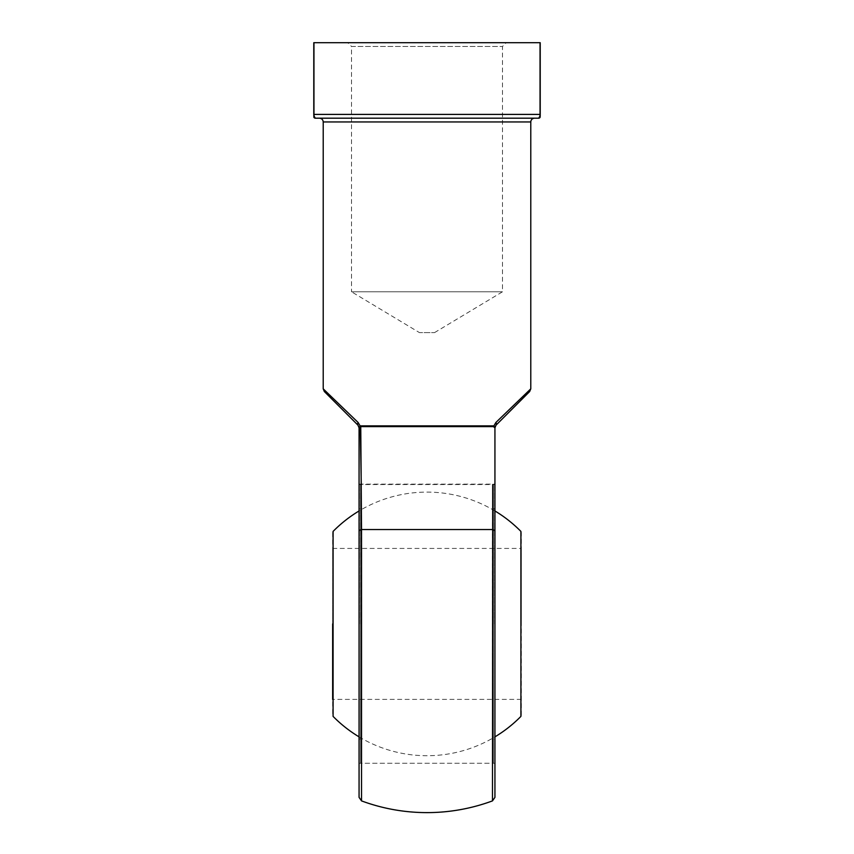 <?xml version="1.0" encoding="UTF-8"?>
<svg xmlns="http://www.w3.org/2000/svg" width="854" height="854" viewBox="0 0 854 854"><rect width="100%" height="100%" fill="white"/><g stroke="black" fill="none" stroke-linecap="round" stroke-linejoin="round"><path stroke-width="0.64" stroke-dasharray="4.27 3.2" d="M521.356 623.911L521.356 548.428L521.356 623.911M521.356 699.394L332.644 699.394L332.644 548.428L332.644 715.332M521.356 715.332L521.356 532.49M332.644 532.49L332.644 623.911M359.064 484.143L494.936 484.143L494.936 763.668L493.42 763.273L493.42 484.549L493.42 763.273L360.58 763.273L360.58 484.549L360.58 763.273L359.064 763.668L359.064 484.143L359.064 763.668M359.47 623.911L359.47 484.549L359.47 623.911M494.53 623.911L494.53 484.549L494.53 623.911M494.936 797.358L494.936 427.534L493.815 426.007A1.505 0.918 114.2 0 0 493.751 426.669L494.936 427.64A1.505 1.206 180 0 1 494.936 427.534M359.064 427.534A1.505 1.206 0 0 1 359.064 427.64L359.064 797.358M492.726 484.549L492.47 529.555L361.53 529.555L361.274 484.549M358.125 422.495L323.218 388.848L358.125 422.495A3.779 2.007 135 0 0 357.965 425.164L359.064 427.833L358.755 426.338M494.936 427.833L496.035 425.164A3.779 2.007 -135 0 0 495.875 422.495L530.782 388.848L495.875 422.495L493.815 426.007M534.561 118.183L319.439 118.183L534.561 118.183M313.781 116.667A1.505 1.505 0 0 0 315.286 118.183L538.714 118.183A1.505 1.505 0 0 0 540.219 116.667M540.048 42.7L540.048 114.404L540.219 42.7L313.781 42.7L313.781 114.746M347.749 42.7L506.251 42.7L347.749 42.7L351.517 46.479L502.483 46.479L351.517 46.479L351.517 291.79L502.483 291.79L351.517 291.79L419.453 332.612L434.547 332.612L419.453 332.612M359.064 427.64L360.249 426.669A1.505 0.918 65.8 0 0 360.185 426.007M493.238 426.616L360.762 426.616A1.505 0.961 90 0 0 360.89 425.858L493.11 425.858A1.505 0.961 90 0 0 493.238 426.616L493.751 426.669M520.919 531.423L520.919 716.389M333.081 716.389L333.081 531.423M492.673 623.911L492.673 509.624L492.673 623.911M361.327 623.911L361.327 509.624L361.327 623.911M361.53 800.892L361.53 529.555A3.779 2.007 -0 0 0 359.064 531.444M494.936 531.444A3.779 2.007 0 0 0 492.47 529.555L492.47 800.892M323.218 121.951L530.782 121.951M540.048 114.404L313.952 114.404L313.952 42.7M332.644 548.428L521.356 548.428M359.064 736.863A131.815 131.815 0 0 0 494.936 736.863M494.936 510.959A131.815 131.815 0 0 0 359.064 510.959M359.064 739.5L361.327 738.198A131.815 131.815 0 0 0 492.673 738.198L494.936 739.5M494.936 508.311L492.673 509.624A131.815 131.815 0 0 0 361.327 509.624L359.064 508.311M359.064 761.757L359.47 763.273L494.53 763.273L494.936 761.757M359.064 486.065L359.47 484.549L494.53 484.549L494.936 486.065M434.547 332.612L502.483 291.79L502.483 46.479L506.251 42.7"/><path stroke-width="1.28" d="M332.644 623.911L332.644 699.394M520.919 531.423L520.919 716.389L520.919 531.423A131.815 131.815 0 0 0 494.936 510.959M333.081 716.389L333.081 531.423L333.081 716.389A131.815 131.815 0 0 0 359.064 736.863M494.936 763.668L494.936 484.143M494.936 427.822L496.035 425.164L529.683 391.516L496.035 425.164A3.779 2.007 45 0 0 495.875 422.495L530.782 388.848L495.875 422.495L493.815 426.007L493.11 425.858L494.936 427.534L494.936 797.358L492.47 800.892L492.726 484.549M359.064 531.444A3.779 2.007 180 0 1 361.53 529.555L361.53 800.892L359.064 797.358L359.064 427.64L360.762 426.616L361.53 529.555L492.47 529.555A3.779 2.007 180 0 1 494.936 531.444M359.064 427.833L357.965 425.164L324.317 391.516L357.965 425.164A3.779 2.007 -45 0 1 358.125 422.495L323.218 388.848L358.125 422.495L360.185 426.007L360.89 425.858L360.185 426.007L358.125 422.495M361.274 484.549L360.249 426.669A1.505 0.918 -114.2 0 0 360.185 426.007L359.064 427.534L360.185 426.007M539.899 116.144L538.714 118.183L315.286 118.183L314.112 116.165M313.781 115.546L313.781 42.7L540.219 42.7L540.219 115.824M494.936 427.534A1.505 1.206 -0 0 0 494.936 427.64L493.238 426.616L360.762 426.616A1.505 0.961 -90 0 0 360.89 425.858L493.11 425.858A1.505 0.961 -90 0 0 493.238 426.616M313.952 42.7L313.952 114.404C314.155 117.062 314.603 118.322 315.286 118.183A1.505 1.505 0 0 1 313.781 116.667M540.219 116.667A1.505 1.505 0 0 1 538.714 118.183C539.397 118.322 539.845 117.062 540.048 114.404L540.048 42.7M529.683 391.516L530.782 388.848L530.782 121.951C531.007 119.667 532.266 118.407 534.561 118.183M530.782 121.951L323.218 121.951C322.993 119.667 321.734 118.407 319.439 118.183M313.781 114.404L540.219 114.404M493.815 426.007A1.505 0.918 -65.8 0 0 493.751 426.669M494.936 736.863A131.815 131.815 0 0 0 520.919 716.389M359.064 510.959A131.815 131.815 0 0 0 333.081 531.423M361.53 800.892A188.702 188.702 0 0 0 492.47 800.892M324.317 391.516L323.218 388.848L323.218 121.951M494.936 427.833L495.245 426.338L494.936 427.833"/></g></svg>
